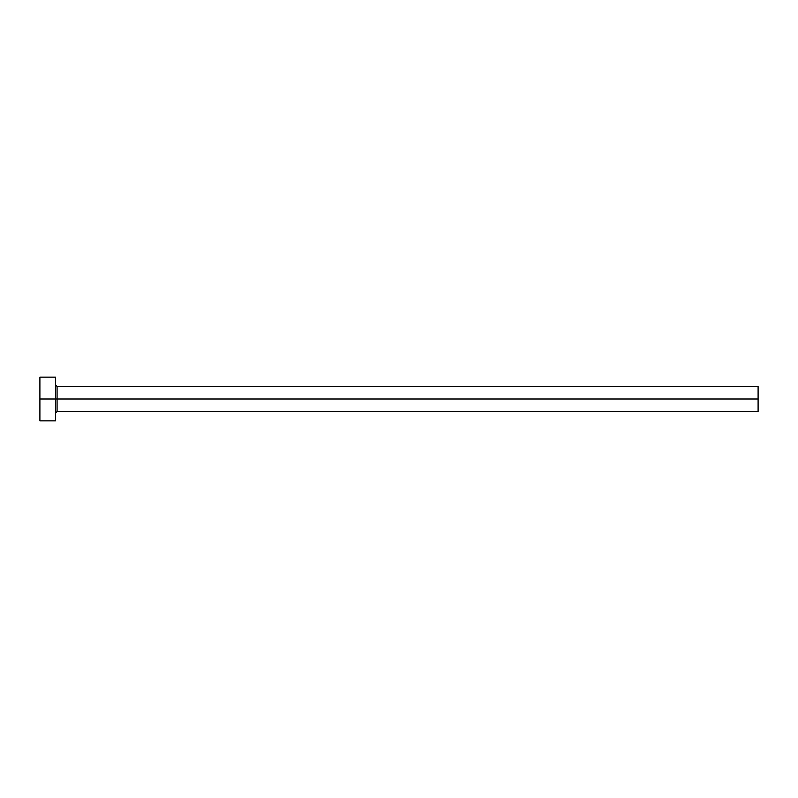 <?xml version="1.0" encoding="UTF-8"?>
<svg xmlns="http://www.w3.org/2000/svg" width="798" height="798" viewBox="0 0 798 798"><rect width="100%" height="100%" fill="white"/><g stroke="black" fill="none" stroke-linecap="round" stroke-linejoin="round"><path stroke-width="1.2" d="M39.9 420.855L39.9 377.145L39.9 399L758.1 399L758.1 411.489L758.1 399L57.077 399L57.077 386.511L57.077 399L39.9 399L39.9 420.855L55.511 420.855L55.511 377.145L55.511 420.855M55.511 413.055L57.077 411.489L57.077 399L57.077 411.489L758.1 411.489M758.1 399L758.1 386.511L758.1 399M758.1 386.511L57.077 386.511L55.511 384.945M39.9 377.145L55.511 377.145"/></g></svg>
